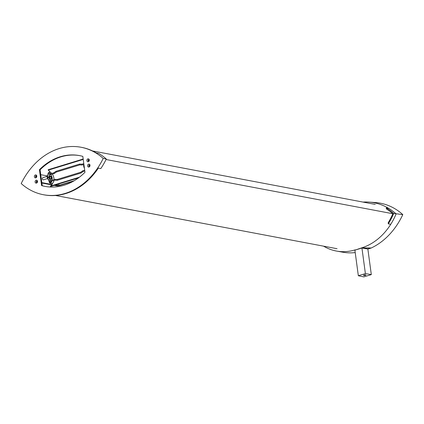 <?xml version="1.0" encoding="UTF-8"?>
<svg xmlns="http://www.w3.org/2000/svg" width="424" height="424" viewBox="0 0 424 424"><rect width="100%" height="100%" fill="white"/><g stroke="black" fill="none" stroke-linecap="round" stroke-linejoin="round"><path stroke-width="0.64" d="M48.029 177.614L47.838 176.978M48.31 177.301L48.182 177.645L47.944 176.861L48.31 177.301M50.488 174.37L50.122 173.935L50.361 174.72L50.488 174.37M51.378 180.963L51.013 180.523L51.251 181.313L51.378 180.963M49.968 176.204A1.643 0.917 -107 0 1 51.145 177.969A1.643 0.917 -107 0 1 50.885 179.204M51.664 177.804A1.643 0.917 73 0 0 50.207 176.05A1.643 0.917 73 0 0 49.809 177.889A1.643 0.917 73 0 0 51.166 179.193A1.643 0.917 73 0 0 51.664 177.804M49.862 172.923L48.93 176.713A1.643 0.917 73 0 0 49.126 178.16L51.203 182.415M51.691 181.175L51.463 182.336L51.177 182.278L49.385 178.08A1.643 0.917 -107 0 1 49.189 176.633L49.91 172.913L50.557 173.803M50.88 174.561L51.988 177.163A1.643 0.917 -107 0 1 52.184 178.61L51.866 180.264M49.359 172.107A1.097 0.609 73 0 0 49.221 172.123A1.097 0.609 73 0 0 49.094 172.192L49.354 172.112A1.097 0.609 -107 0 1 49.481 172.043A1.097 0.609 -107 0 1 49.661 172.033A5.883 3.291 -107 0 1 51.792 173.421M49.094 172.192L47.53 175.356A3.01 1.685 73 0 0 48.06 179.31L50.589 183.248L50.848 183.168L48.325 179.23A3.01 1.685 -107 0 1 47.79 175.276L49.354 172.112M50.589 183.248A1.097 0.609 73 0 0 50.933 183.449A5.883 3.291 73 0 0 51.887 183.407A5.883 3.291 73 0 0 52.02 183.364M53.954 180.481A5.883 3.291 -107 0 1 52.152 183.327A5.883 3.291 -107 0 1 51.193 183.369A1.097 0.609 -107 0 1 50.848 183.168M52.332 174.116A5.883 3.291 -107 0 1 54.012 179.606M83.952 164.745A3.01 1.685 73 0 0 83.899 165.228M84.116 166.849A3.01 1.685 73 0 0 84.307 167.374M84.413 168.158A3.01 1.685 -107 0 1 83.883 164.231M54.283 173.209L54.203 173.543L53.869 172.785M83.782 164.48L82.049 165L79.77 164.878L79.675 164.056L55.936 171.328L56.297 172.07M79.675 164.056L81.975 164.173M82.049 165L81.996 164.178M55.003 180.163L54.855 179.347L57.155 179.469M57.182 179.469L57.277 180.29L81.016 173.013L83.099 171.556M57.129 179.474L80.671 172.266L81.016 173.013M84.689 170.209L82.717 170.819L80.687 172.261M83.115 171.545L82.717 170.819M50.101 182.49A0.959 0.535 -107 0 1 49.809 182.145L49.794 182.007M48.855 172.679A5.475 3.058 73 0 0 48.76 172.669A1.669 0.933 73 0 0 48.696 172.685A1.669 0.933 73 0 0 48.182 174.031M48.098 174.211A1.669 0.933 -107 0 1 48.585 172.716A1.669 0.933 -107 0 1 48.643 172.701M49.168 181.032A1.669 0.933 73 0 0 50.18 183.189L50.074 183.226A1.669 0.933 -107 0 1 49.073 180.889M50.18 183.189A5.475 3.058 73 0 0 50.615 183.274M50.657 183.311A5.475 3.058 -107 0 1 50.074 183.226M83.178 159.016L48.198 169.733L48.251 170.146A8.756 4.897 -107 0 1 50.308 172.245M48.251 170.146L83.231 159.429M52.65 183.089A8.756 4.897 -107 0 1 50.408 186.088L79.399 177.206M50.408 186.088L50.467 186.507L78.424 177.942M84.259 167.003A1.097 0.609 -107 0 1 83.772 165.991A1.097 0.609 -107 0 1 84.005 165.116M47.276 176.448A1.097 0.609 73 0 0 47.493 178.064M47.658 178.525L43.349 179.845A1.097 0.609 -107 0 1 42.448 178.976A1.097 0.609 -107 0 1 42.707 177.751A1.097 0.609 -107 0 1 42.888 177.741M36.888 182.415A0.684 0.546 -79.3 0 0 36.708 181.096A0.684 0.546 -79.3 0 0 36.888 182.415M36.506 183.115A1.505 1.198 100.7 0 1 35.118 182.029A1.505 1.198 100.7 0 1 36.114 180.216A1.505 1.198 100.7 0 1 37.503 181.297A1.505 1.198 100.7 0 1 36.506 183.115M37.005 181.106A0.684 0.546 -79.3 0 0 36.755 182.437M89.39 166.33A0.684 0.546 -79.3 0 0 89.21 165.016A0.684 0.546 -79.3 0 0 89.39 166.33M89.008 167.029A1.505 1.198 100.7 0 1 87.614 165.948A1.505 1.198 100.7 0 1 88.616 164.13A1.505 1.198 100.7 0 1 90.005 165.217A1.505 1.198 100.7 0 1 89.008 167.029M89.506 165.026A0.684 0.546 -79.3 0 0 89.252 166.351M88.674 161.056A0.684 0.546 -79.3 0 0 88.494 159.742A0.684 0.546 -79.3 0 0 88.674 161.056M88.293 161.756A1.505 1.198 100.7 0 1 86.904 160.675A1.505 1.198 100.7 0 1 87.901 158.857A1.505 1.198 100.7 0 1 89.289 159.943A1.505 1.198 100.7 0 1 88.293 161.756M88.791 159.753A0.684 0.546 -79.3 0 0 88.542 161.078M36.172 177.142A0.684 0.546 -79.3 0 0 35.998 175.822A0.684 0.546 -79.3 0 0 36.172 177.142M35.791 177.842A1.505 1.198 100.7 0 1 34.402 176.755A1.505 1.198 100.7 0 1 35.399 174.942A1.505 1.198 100.7 0 1 36.787 176.024A1.505 1.198 100.7 0 1 35.791 177.842M36.289 175.833A0.684 0.546 -79.3 0 0 36.04 177.163M81.021 147.255L81.673 147.377A69.133 54.993 100.7 0 1 96.328 152.979L98.771 153.44A69.133 54.993 100.7 0 1 106.302 159.011A69.133 54.993 100.7 0 1 100.817 168.567L98.373 168.105A69.133 54.993 100.7 0 1 44.038 194.839L43.386 194.717A69.133 54.993 -79.3 0 0 103.207 158.422A69.133 54.993 -79.3 0 0 81.021 147.255A69.133 54.993 -79.3 0 0 21.2 183.55A69.133 54.993 -79.3 0 0 43.386 194.717M82.823 156.387L84.975 172.292A60.648 48.246 100.7 0 1 44.96 186.38A60.648 48.246 100.7 0 1 41.584 185.585L39.432 169.679A60.648 48.246 100.7 0 1 79.442 155.592A60.648 48.246 100.7 0 1 82.823 156.387M79.77 155.656A60.648 48.246 -79.3 0 0 40.084 169.807L42.236 185.707L41.584 185.585M42.236 185.707A60.648 48.246 -79.3 0 0 45.289 186.443M40.084 169.807L39.432 169.679M106.302 159.011L103.207 158.422M362.992 202.084A68.662 54.617 100.7 0 1 369.066 202.1A68.662 54.617 100.7 0 1 388.691 208.38A68.662 54.617 100.7 0 1 396.127 213.908A59.699 47.493 100.7 0 1 390.758 224.296L388.315 223.835A59.699 47.493 -79.3 0 0 393.684 213.447A68.662 54.617 -79.3 0 0 386.248 207.919L386.381 208.937A67.84 53.965 100.7 0 1 392.841 213.738A58.883 46.836 100.7 0 1 388.177 222.775L388.315 223.835M375.198 202.545A68.73 54.67 100.7 0 1 375.436 202.561A68.73 54.67 100.7 0 1 402.8 214.618L393.684 213.447M388.691 208.38L386.248 207.919M390.758 224.296A59.699 47.493 100.7 0 1 361.635 247.881L355.466 249.996M402.8 214.618A69.08 54.95 100.7 0 1 371.265 247.987L371.265 247.987A4.107 3.265 100.7 0 1 370.857 248.146L367.862 249.068L371.313 274.598L363.829 276.893L358.344 275.748L354.888 250.171L361.937 248.013L367.857 249.026M355.217 252.598A69.08 54.95 100.7 0 1 341.665 251.999A69.08 54.95 100.7 0 1 341.484 251.962M355.317 249.821L355.127 249.879A59.699 47.493 100.7 0 1 337.043 251.156A59.699 47.493 100.7 0 1 323.576 246.164M42.607 179.352A0.546 0.307 -107 0 1 42.368 178.578M73.098 181.371L59.567 185.521A2.189 0.514 -7.7 0 1 56.525 185.802L54.193 185.362M55.062 185.097L58.915 185.394L74.29 180.688M41.812 182.596L52.073 184.53M51.829 184.917L41.875 183.036M88.897 160.924A0.546 0.435 100.7 0 1 88.319 160.352A0.546 0.435 100.7 0 1 89.067 160.023M89.612 166.197A0.546 0.435 100.7 0 1 89.035 165.625A0.546 0.435 100.7 0 1 89.782 165.296M36.395 177.009A0.546 0.435 100.7 0 1 35.817 176.432A0.546 0.435 100.7 0 1 36.565 176.108M37.111 182.283A0.546 0.435 100.7 0 1 36.533 181.705A0.546 0.435 100.7 0 1 37.28 181.382M89.114 160.171A0.546 0.435 -79.3 0 0 88.998 160.807M89.83 165.445A0.546 0.435 -79.3 0 0 89.708 166.081M40.746 174.683L47.34 175.928M49.831 176.4L50.493 176.527M37.328 181.525A0.546 0.435 -79.3 0 0 37.206 182.166M36.618 176.252A0.546 0.435 -79.3 0 0 36.496 176.893M392.825 213.728L106.053 159.514L392.825 213.728M365.7 274.906A1.23 0.286 -7.7 0 1 365.944 275.044A1.23 0.286 -7.7 0 1 364.762 275.494A1.23 0.286 -7.7 0 1 363.501 275.372A1.23 0.286 -7.7 0 1 364.317 274.985A1.23 0.286 -7.7 0 1 365.7 274.906M358.344 275.748L365.393 273.586L361.937 248.013M365.393 273.586L371.313 274.598M48.06 179.31L48.325 179.23M358.375 248.883L358.784 248.978M361.635 247.881L371.265 247.987M361.449 247.939L370.857 248.146M58.915 185.394L58.724 183.979M57.245 184.429L57.394 185.537M52.152 183.327L51.887 183.407M53.853 172.791L50.122 173.935M54.203 173.543L50.361 174.72M55.904 171.344L53.843 172.801M56.281 172.08L54.235 173.527M79.797 164.878L56.265 172.086M83.798 163.616L81.949 164.183M51.251 181.313L54.977 180.168M51.013 180.523L54.855 179.347M54.956 180.168L57.229 180.295M83.083 171.561L84.8 171.031M42.707 177.751L47.281 176.352M341.665 251.999L337.043 251.156M375.436 202.561L369.066 202.1M375.267 204.4L92.575 150.96M337.054 248.713L55.496 195.485"/></g></svg>
